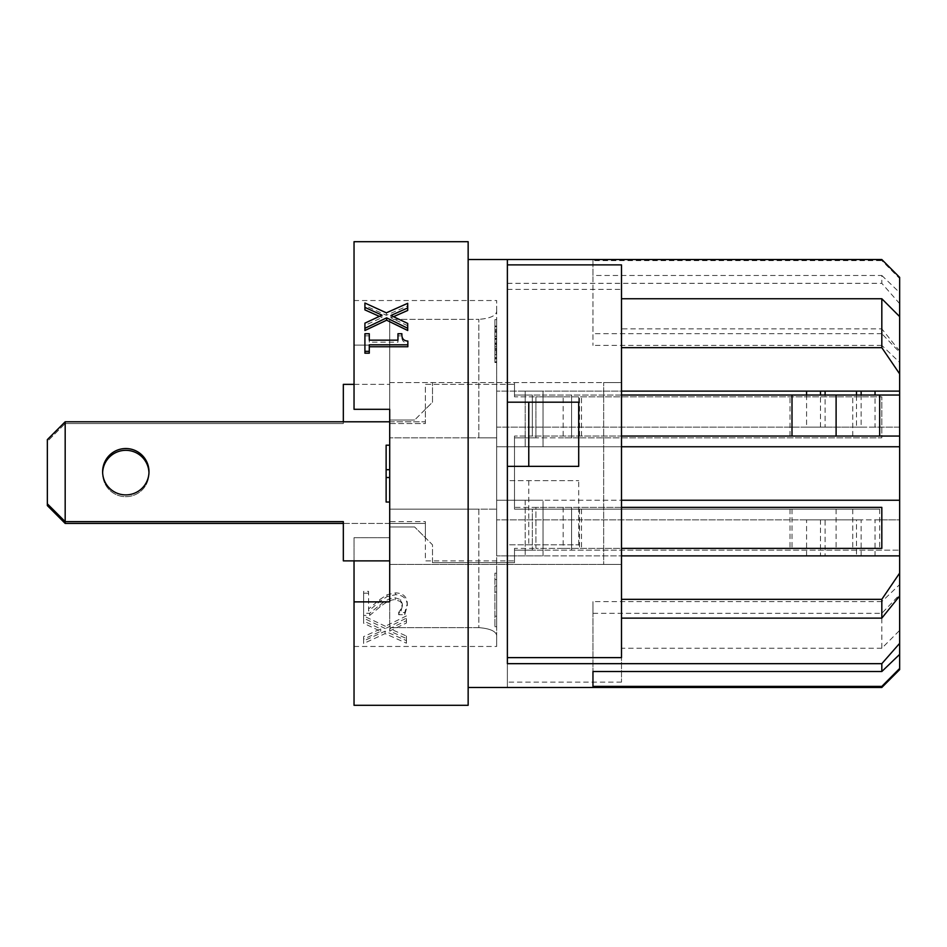 <?xml version="1.0" encoding="UTF-8"?>
<svg xmlns="http://www.w3.org/2000/svg" width="947" height="947" viewBox="0 0 947 947"><rect width="100%" height="100%" fill="white"/><g stroke="black" fill="none" stroke-linecap="round" stroke-linejoin="round"><path stroke-width="0.71" stroke-dasharray="4.74 3.55" d="M354.036 384.352L389.702 384.352L343.335 384.352L343.335 423.569L65.177 423.569L65.177 523.431L389.702 523.431L389.702 384.352L389.702 423.569L425.357 423.569L425.357 384.352L514.505 384.352L514.505 396.829L535.907 396.829L514.505 396.829L514.505 384.352L425.357 384.352L425.357 423.569L389.702 423.569L389.702 382.564L389.702 560.873L389.702 521.643L425.357 521.643L425.357 560.873L514.505 560.873L514.505 548.384L535.907 548.384L514.505 548.384L514.505 560.873L425.357 560.873L425.357 521.643L389.702 521.643L389.702 564.436L389.702 509.166L389.702 526.994L389.702 523.431L425.357 523.431L425.357 537.695L432.495 544.821L432.495 562.648L514.505 562.648L514.505 550.171L532.344 550.171L514.505 550.171L514.505 562.648L432.495 562.648L432.495 564.436L603.665 564.436L603.665 382.564L603.665 564.436L621.492 564.436L621.492 599.333L621.492 564.436L432.495 564.436L432.495 544.821L414.656 526.994L425.357 537.695L425.357 523.431L343.335 523.431M389.702 526.994L414.656 526.994L389.702 526.994M563.157 437.834L514.505 437.834L514.505 509.166L514.505 437.834L535.907 437.834L535.907 396.829L881.823 396.829L881.823 437.834L563.157 437.834L563.157 396.829L881.823 396.829L881.823 437.834L578.7 437.834L578.7 396.829M879.68 509.166L514.505 509.166L532.344 509.166L532.344 550.171L543.033 550.171L543.033 555.877L543.033 500.241L543.033 550.171L543.033 509.166L543.033 550.171L899.65 550.171L532.344 550.171L532.344 509.166L879.68 509.166L879.68 550.171M389.702 382.564L621.492 382.564L603.665 382.564L621.492 382.564L621.492 347.667L621.492 564.436L389.702 564.436L621.492 564.436L621.492 382.564L389.702 382.564M389.702 421.794L425.357 421.794L425.357 409.305L432.495 402.179L432.495 382.564L432.495 402.179L414.656 420.006L425.357 409.305L425.357 421.794L65.177 421.794L47.35 439.621L47.35 503.816L65.177 521.643L343.335 521.643L343.335 560.873L389.702 560.873M389.702 420.006L414.656 420.006L389.702 420.006L389.702 437.834L496.678 437.834L478.851 437.834L496.678 437.834L496.678 362.31L494.902 362.31L494.902 326.656L494.902 362.512L494.902 319.613L494.902 362.31L494.902 331.639L494.902 362.31L494.902 331.639L494.902 362.31L496.678 362.31L496.678 336.398L494.902 336.398L494.902 330.598L494.902 336.398L496.678 336.398L496.678 330.598L494.902 330.598L496.678 330.598L496.678 362.31L494.902 362.31L496.678 362.31L496.678 326.656L496.678 354.592L494.902 354.592L496.678 354.592L496.678 349.313L494.902 349.313L496.287 349.313L496.287 353.551L494.902 353.551L496.678 353.551L496.678 362.512L494.902 362.512L496.678 362.512L496.678 326.656L494.902 326.656L496.678 326.656L496.287 349.313M563.157 507.379L563.157 548.384L881.823 548.384L881.823 507.379L514.505 507.379L514.505 436.058L514.505 507.379L535.907 507.379L535.907 548.384L621.492 548.384M806.584 395.041L806.584 427.144L496.678 427.144L496.678 391.123L496.678 555.877L496.678 427.144L899.65 427.144L899.65 436.058L514.505 436.058L532.344 436.058L532.344 395.041L514.505 395.041L543.033 395.041L543.033 391.123L543.033 446.759L543.033 395.041L543.033 436.058L543.033 395.041L899.65 395.041L899.65 427.144L875.04 427.144L875.04 395.041M514.505 382.564L514.505 395.041L514.505 382.564M543.033 391.123L543.033 446.759L525.206 446.759L899.65 446.759L899.65 391.123L496.678 391.123L543.033 391.123L543.033 446.759L899.65 446.759L525.206 446.759L525.206 391.123L543.033 391.123M806.584 555.877L806.584 519.856L820.481 519.856L820.481 555.877L496.678 555.877L543.033 555.877L543.033 500.241L899.65 500.241L543.033 500.241L543.033 555.877L525.206 555.877L899.65 555.877L899.65 519.856L875.04 519.856L875.04 555.877L856.502 555.877L856.502 519.856L825.109 519.856L825.109 555.877L856.502 555.877M386.127 477.513L389.702 477.513L386.127 477.513L389.702 477.513L389.702 469.7L386.127 469.7L389.702 469.7L389.702 445.185L386.127 445.185L386.127 502.028L389.702 502.028L389.702 477.513L389.702 502.028M389.702 445.185L389.702 477.513M386.127 469.7L389.702 469.7M393.573 316.677L390.957 317.849L407.707 325.721L407.707 330.503M407.707 325.721L407.707 323.448M390.957 317.849L390.957 315.458M364.915 309.882L364.915 305.597L386.352 315.28L407.707 305.881L407.707 310.45M407.707 305.881L407.707 303.3M386.352 315.28L386.352 312.841M364.915 305.597L364.915 303.016M364.915 330.503L364.915 325.425L381.984 317.576L381.984 315.173M381.984 317.576L379.368 316.369M364.915 325.425L364.915 323.14M369.283 344.815L369.283 353.184M397.965 333.735L397.965 335.854L401.883 335.854C401.564 340.47 403.552 342.873 407.849 343.063L407.849 346.756M407.849 343.063L407.849 341.062M401.883 335.854L401.883 333.735M397.965 342.175L397.965 340.162L397.965 342.175L369.283 342.175L369.283 340.162L369.283 342.175M364.915 353.184L364.915 335.854L369.283 335.854L369.283 333.735M364.915 335.854L364.915 333.735M385.346 628.607L363.636 618.131L363.636 623.292L380.694 631.294L363.636 639.118L363.636 643.487L385.062 633.626L406.429 643.191L406.429 638.538L389.679 630.998L406.429 622.996L406.429 618.131L385.346 628.607L385.346 626.251L363.636 615.941L363.636 618.131M363.636 615.941L363.636 621.031L380.694 628.903L363.636 636.609L363.636 640.906L385.062 631.199L406.429 640.622L406.429 636.041L389.679 628.619L406.429 620.735L406.429 618.131M406.429 615.941L385.346 626.251M406.429 620.735L406.429 622.996M389.679 628.619L389.679 630.998M406.429 636.041L406.429 638.538M406.429 640.622L406.429 643.191M385.062 631.199L385.062 633.626M363.636 640.906L363.636 643.487M363.636 636.609L363.636 639.118M380.694 628.903L380.694 631.294M363.636 621.031L363.636 623.292M368.596 593.165L363.636 593.165L363.636 615.42L369.697 615.42L379.996 606.909C386.376 601.783 391.466 599.392 395.254 599.747L400.64 601.558L402.368 605.985L401.019 611.028L398.663 614.686L404.76 614.686L407.328 605.63C407.021 598.622 403.102 594.988 395.574 594.716L387.003 596.646L379.688 601.558L368.596 611.028L368.596 591.354L363.636 591.354L363.636 593.165M363.636 591.354L363.636 613.265L369.697 613.265L379.996 604.884C386.376 599.842 391.466 597.486 395.254 597.829L400.64 599.617L402.368 603.973L401.019 608.945L398.663 612.555L404.76 612.555L407.328 603.63C407.021 596.728 403.102 593.142 395.574 592.881L387.003 594.775L379.688 599.617L368.596 608.945L368.596 591.354M368.596 608.945L368.596 611.028M379.688 599.617L379.688 601.558M387.003 594.775L387.003 596.646M407.328 603.63L407.328 605.63M404.76 612.555L404.76 614.686M398.663 612.555L398.663 614.686M398.663 612.295L398.663 614.437M401.019 608.945L401.019 611.028M402.368 603.973L402.368 605.985M369.697 613.265L369.697 615.42M363.636 613.265L363.636 615.42M496.678 336.043L496.678 361.861L496.678 326.04L494.902 326.04L494.902 362.476L494.902 326.04L496.678 326.04L496.678 336.043L494.902 336.043M496.678 350.354L494.902 350.354M496.678 336.374L494.902 336.374M496.678 329.615L496.678 362.476L496.678 326.04L496.678 358.889L496.678 329.615L494.902 329.615L496.678 329.615L496.678 344.223L496.678 329.615L494.902 329.615M496.678 346.472L494.902 346.472M496.678 343.051L494.902 343.051M496.678 343.536L494.902 343.536M496.678 361.861L494.902 361.861L496.678 361.861M496.678 357.623L494.902 357.623L496.678 357.623M496.678 348.165L494.902 348.165M496.678 349.313L496.678 353.551M496.287 353.551L496.678 326.656L494.902 326.656L496.678 326.656L494.902 326.656L496.678 326.656L496.678 362.31L494.902 362.31L496.678 362.31L496.678 331.639L494.902 331.639L496.678 331.639L496.678 326.656L494.902 326.656L496.678 326.656L496.678 331.639L494.902 331.639L496.678 331.639L496.678 362.31L494.902 362.31L496.678 362.31L496.678 331.639L494.902 331.639L496.678 331.639L496.678 362.31L494.902 362.31L496.559 362.31L496.678 319.613L496.678 321.471L494.902 321.471M496.678 362.512L494.902 362.512L496.678 362.512M496.678 358.889L494.902 358.889L496.678 358.889M496.678 326.04L496.678 362.476L494.902 362.476L494.902 344.223L494.902 362.476L496.678 362.476L496.678 326.04L494.902 326.04M496.678 319.613L494.902 319.613M496.678 321.471L496.678 326.656L494.902 326.656L496.678 326.656L496.678 358.049L494.902 358.049L496.678 358.049L496.678 353.811L494.902 353.811M496.678 353.811L496.678 326.656L494.902 326.656L496.678 326.656L496.559 362.31M496.678 347.218L496.678 311.516C495.885 315.836 489.942 318.452 478.851 319.364C489.942 318.452 495.885 315.836 496.678 311.516L496.678 353.444M496.678 358.664L496.678 635.484L496.678 437.834L389.702 437.834L478.851 437.834L478.851 319.364L478.851 437.834L389.702 437.834L389.702 319.364L478.851 319.364L389.702 319.364L389.702 345.122L354.036 345.122L389.702 345.122L389.702 627.636L478.851 627.636C489.942 628.548 495.885 631.164 496.678 635.484L496.678 646.458L496.678 635.484C495.885 631.164 489.942 628.548 478.851 627.636L478.851 509.166L496.678 509.166L478.851 509.166L478.851 627.636L389.702 627.636L389.702 601.878L354.036 601.878L354.036 646.458L354.036 601.878M496.678 311.516L496.678 300.542L496.678 311.516M496.678 573.207L496.678 626.701L496.678 573.207L496.678 585.968L496.678 573.207L494.902 573.207L494.902 626.701L494.902 573.207L496.678 573.207M496.678 585.968L496.678 626.701L496.678 585.968L494.902 585.968L496.678 585.968M496.678 592.029L494.902 592.029L496.678 592.029L496.678 616.189L496.678 592.029L494.902 592.029M496.678 616.189L494.902 616.189L496.678 616.189M496.678 626.701L494.902 626.701L496.678 626.701M496.678 579.564L494.902 579.564L496.678 579.564M806.584 427.144L825.109 427.144L825.109 395.041M806.584 391.123L899.65 391.123L899.65 373.899L881.823 347.667L621.492 347.667L621.492 264.888M861.143 395.041L861.143 427.144L875.04 427.144M820.481 519.856L825.109 519.856M820.481 555.877L825.109 555.877M861.143 555.877L861.143 519.856L875.04 519.856M621.492 555.877L875.04 555.877M899.65 500.241L899.65 446.759L899.65 500.241L621.492 500.241M621.492 446.759L525.206 446.759L525.206 391.123L899.65 391.123M389.702 509.166L496.678 509.166L389.702 509.166L478.851 509.166L389.702 509.166L389.702 627.636L389.702 509.166M899.65 573.101L899.65 630.406L881.823 648.245L881.823 599.333L899.65 573.101L899.65 555.877M881.823 599.333L621.492 599.333L621.492 682.112L621.492 289.368L507.379 289.368L507.379 480.638L578.7 480.638L507.379 480.638L507.379 544.821L578.7 544.821L507.379 544.821L507.379 687.463L507.379 289.368M354.036 560.873L354.036 537.695L389.702 537.695L354.036 537.695L354.036 705.302M354.036 241.698L354.036 409.305L389.702 409.305L389.702 319.364L389.702 409.305M507.379 663.669L507.379 466.362L578.7 466.362M507.379 466.362L507.379 402.179L578.7 402.179M621.492 682.112L507.379 682.112M578.7 544.821L578.7 480.638M528.769 480.638L528.769 544.821M507.379 402.179L507.379 259.537M621.492 289.368L621.492 347.667M621.492 657.632L621.492 599.333M881.823 648.245L621.492 648.245M881.823 613.325L881.823 601.617L899.65 584.571L899.65 594.68L881.823 613.325L592.964 613.325L592.964 601.617L592.964 671.518L592.964 613.325M881.823 601.617L592.964 601.617M806.584 519.856L496.678 519.856L899.65 519.856L899.65 446.759M899.65 594.68L899.65 584.571M899.65 630.406L899.65 669.636M468.149 473.5L468.149 687.463L468.149 473.5M507.379 283.331L881.823 283.331L881.823 275.482L592.964 275.482L592.964 260.603L881.823 260.603L881.823 259.537M899.65 277.364L899.65 278.536L881.823 260.603M881.823 275.482L899.65 292.611L899.65 362.429L881.823 345.383L881.823 333.675L899.65 352.32L899.65 278.536M881.823 333.675L592.964 333.675L592.964 345.383L592.964 275.482M592.964 260.603L592.964 333.675M899.65 292.611L899.65 373.899M899.65 352.32L899.65 362.429M881.823 345.383L592.964 345.383M899.65 303.644L881.823 283.331M881.823 347.667L881.823 328.869L621.492 328.869M899.65 351.017L881.823 328.869M468.149 241.698L468.149 705.302M825.109 427.144L856.502 427.144L856.502 395.041M861.143 427.144L856.502 427.144M861.143 519.856L856.502 519.856M496.678 500.241L543.033 500.241L496.678 500.241M496.678 446.759L543.033 446.759L496.678 446.759M563.157 548.384L535.907 548.384L535.907 507.379L621.492 507.379M65.177 421.794L65.177 521.643L65.177 423.569L47.35 441.409L47.35 503.816M571.574 507.379L571.574 548.384M543.033 507.379L543.033 548.384M621.492 395.041L532.344 395.041L532.344 436.058L621.492 436.058M571.574 436.058L571.574 395.041L571.574 436.058M125.809 494.902A23.178 23.178 0 0 0 145.874 460.124A23.178 23.178 0 0 0 105.733 460.124A23.178 23.178 0 0 0 125.809 494.902M125.809 450.322A23.178 23.178 0 0 0 105.733 485.089A23.178 23.178 0 0 0 145.874 485.089A23.178 23.178 0 0 0 125.809 450.322M563.157 396.829L535.907 396.829L535.907 437.834L578.7 437.834M343.335 421.794L343.335 423.569L65.177 423.569L47.35 441.409L47.35 505.591L65.177 523.431M571.574 437.834L571.574 396.829M543.033 437.834L543.033 396.829M571.574 509.166L571.574 550.171L571.574 509.166M899.65 509.166L899.65 550.171M148.963 472.612A23.178 23.178 0 0 1 125.809 496.678A23.178 23.178 0 0 1 102.643 472.612M395.574 592.881L395.574 594.716M400.64 599.617L400.64 601.558M395.254 597.829L395.254 599.747M379.996 604.884L379.996 606.909M496.678 338.777L494.902 338.777M496.678 338.351L494.902 338.351M496.678 344.223L494.902 344.223L496.678 344.223M496.678 326.656L494.902 326.656M496.678 354.758L494.902 354.758M496.678 338.908L494.902 338.908M496.678 332.16L494.902 332.16M496.678 338.257L494.902 338.257M496.678 344.294L494.902 344.294M496.678 339.405L494.902 339.405M820.481 427.144L820.481 395.041M525.206 500.241L525.206 555.877L525.206 500.241M578.7 507.379L578.7 548.384M581.517 436.058L581.517 395.041M579.528 436.058L579.528 395.041M790.011 436.058L790.011 395.041M852.762 436.058L852.762 395.041M836.106 509.166L836.106 550.171M792 509.166L792 550.171M581.517 509.166L581.517 550.171M579.528 509.166L579.528 550.171M790.011 509.166L790.011 550.171M852.762 509.166L852.762 550.171M354.036 646.458L496.678 646.458M354.036 300.542L496.678 300.542"/><path stroke-width="1.42" d="M621.492 500.241L899.65 500.241L899.65 573.101L881.823 599.333L621.492 599.333M389.702 502.028L386.127 502.028L386.127 445.185L389.702 445.185M386.127 477.513L389.702 477.513M386.127 469.7L389.702 469.7M386.625 317.849L364.915 328.301L364.915 323.14L381.984 315.173L364.915 307.373L364.915 303.016L386.352 312.841L407.707 303.3L407.707 307.941L390.957 315.458L407.707 323.448L407.707 328.301L386.625 317.849L386.625 320.204L364.915 330.503L364.915 328.301M386.625 320.204L407.707 330.503L407.707 328.301M393.573 316.677L407.707 310.45L407.707 307.941M379.368 316.369L364.915 309.882L364.915 307.373M369.283 351.337L364.915 351.337L364.915 333.735L369.283 333.735L369.283 340.162L397.965 340.162L397.965 333.735L401.883 333.735C401.564 338.422 403.552 340.873 407.849 341.062L407.849 344.815L369.283 344.815L369.283 353.184L364.915 353.184L364.915 351.337M407.849 344.815L407.849 346.756L369.283 346.756M397.965 340.162L397.965 335.854M369.283 335.854L369.283 340.162M899.65 373.899L899.65 316.594L881.823 298.755L881.823 347.667L899.65 373.899L899.65 391.123L621.492 391.123L806.584 391.123L806.584 395.041M899.65 391.123L899.65 395.041L621.492 395.041M621.492 436.058L899.65 436.058L899.65 500.241M899.65 446.759L621.492 446.759M881.823 347.667L621.492 347.667M899.65 555.877L621.492 555.877M354.036 601.878L354.036 705.302L468.149 705.302L468.149 241.698L354.036 241.698L354.036 409.305L389.702 409.305L389.702 601.878L354.036 601.878L354.036 560.873M881.823 663.669L881.823 671.518L899.65 654.389L899.65 643.356L881.823 663.669L507.379 663.669L507.379 466.362L578.7 466.362L578.7 402.179L507.379 402.179L507.379 259.537L468.149 259.537M528.769 466.362L528.769 402.179M507.379 466.362L507.379 402.179M507.379 264.888L621.492 264.888L621.492 657.632L507.379 657.632M881.823 599.333L881.823 618.131L899.65 595.983L899.65 643.356M881.823 618.131L621.492 618.131M899.65 595.983L899.65 573.101M899.65 654.389L899.65 668.464L881.823 686.397L881.823 687.463L899.65 669.636L899.65 668.464M881.823 687.463L468.149 687.463M899.65 316.594L899.65 277.364L881.823 259.537L507.379 259.537M881.823 671.518L592.964 671.518L592.964 686.397L881.823 686.397M881.823 298.755L621.492 298.755M825.109 395.041L825.109 391.123M856.502 395.041L856.502 391.123M592.964 686.397L592.964 671.518M389.702 420.006L389.702 409.305M389.702 560.873L343.335 560.873L343.335 521.643L65.177 521.643L65.177 421.794L389.702 421.794M125.809 494.902A23.178 23.178 0 0 1 105.733 460.124A23.178 23.178 0 0 1 145.874 460.124A23.178 23.178 0 0 1 125.809 494.902M621.492 507.379L881.823 507.379L881.823 548.384L621.492 548.384M343.335 523.431L65.177 523.431L65.177 521.643L47.35 503.816L47.35 439.621L65.177 421.794M879.68 436.058L879.68 395.041M899.65 436.058L899.65 395.041M65.177 523.431L47.35 505.591L47.35 503.816M102.643 472.612A23.178 23.178 0 0 1 125.809 450.322A23.178 23.178 0 0 1 148.963 472.612M343.335 421.794L343.335 384.352L354.036 384.352M820.481 395.041L820.481 391.123M875.04 395.041L875.04 391.123M861.143 391.123L861.143 395.041M836.106 436.058L836.106 395.041M792 436.058L792 395.041"/></g></svg>
